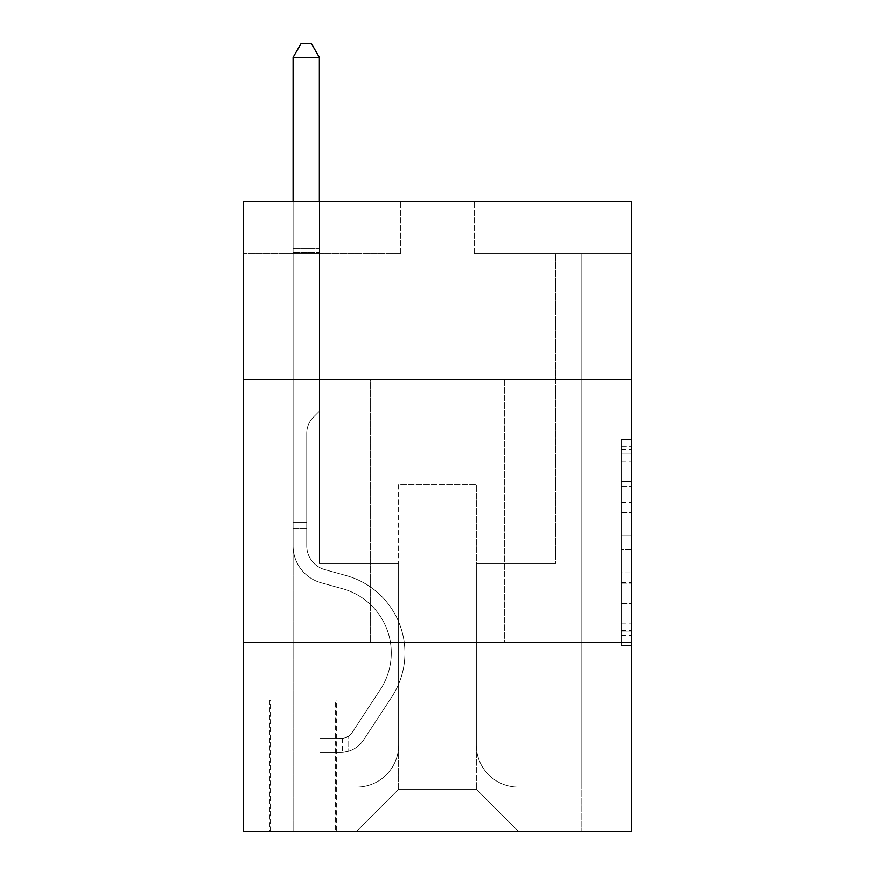 <?xml version="1.0" encoding="UTF-8"?>
<svg xmlns="http://www.w3.org/2000/svg" width="875" height="875" viewBox="0 0 875 875"><rect width="100%" height="100%" fill="white"/><g stroke="black" fill="none" stroke-linecap="round" stroke-linejoin="round"><path stroke-width="0.66" stroke-dasharray="4.38 3.28" d="M621.25 502.305L621.25 535.281L631.75 535.281L631.75 635.261L631.75 449.739L631.75 535.281L621.25 535.281L621.25 446.655L621.25 645.564L621.25 439.436L621.25 631.137L631.75 631.137L621.25 631.137L631.75 631.137L621.25 631.137L621.25 598.15L621.25 645.564L631.75 645.564L631.75 439.436L631.75 630.623L631.75 549.719L621.25 549.719L631.75 549.719L631.75 598.15L631.75 453.862L621.25 453.862L631.75 453.862L631.75 645.564L631.75 449.739L631.75 645.564L621.25 645.564L621.25 439.436L631.75 439.436L631.75 449.739L631.75 439.436L631.75 449.739L631.75 439.436L631.75 446.655L631.75 439.436L621.25 439.436L621.25 453.862L631.75 453.862L621.25 453.862L621.25 502.305L631.75 502.305M504.7 379.75L504.7 642.25L370.3 642.25L504.7 642.25L370.3 642.25L504.7 642.25L504.7 379.75L370.3 379.75L370.3 642.25L370.3 379.75L504.7 379.75M336.7 700L269.5 700L336.7 700L336.7 831.25L269.5 831.25L336.7 831.25M269.5 700L269.5 831.25M631.75 522.922L631.75 512.608L631.75 522.922L621.25 522.922L621.25 481.436L621.25 603.564L621.25 572.906L631.75 572.906L621.25 572.906L621.25 645.564L631.75 645.564L621.25 645.564L631.75 645.564L621.25 645.564L621.25 439.436L631.75 439.436L621.25 439.436L631.75 439.436L621.25 439.436L621.25 522.922L631.75 522.922M631.75 642.25L631.75 831.25L243.25 831.25L243.25 642.25L631.75 642.25L631.75 201.25L474.25 201.25L631.75 201.25L631.75 253.75L631.75 201.25L243.25 201.25L400.75 201.25L243.25 201.25L243.25 253.75L400.75 253.75L243.25 253.75L243.25 201.25L243.25 379.75L631.75 379.75L243.25 379.75L243.25 642.25L631.75 642.25L243.25 642.25M631.75 253.75L474.25 253.75L631.75 253.75M555.625 253.75L581.875 253.75L555.625 253.75L581.875 253.75L555.625 253.75L581.875 253.75L555.625 253.75L581.875 253.75L555.625 253.75L581.875 253.75L555.625 253.75L581.875 253.75L555.625 253.75L581.875 253.75L555.625 253.75L581.875 253.75L555.625 253.75L581.875 253.75L555.625 253.75L581.875 253.75L555.625 253.75L581.875 253.75L555.625 253.75L581.875 253.75L555.625 253.75L581.875 253.75L555.625 253.75L581.875 253.75L555.625 253.75L581.875 253.75L555.625 253.75L581.875 253.75L555.625 253.75L581.875 253.75L555.625 253.75L555.625 563.5L476.35 563.5L476.35 789.25L398.65 789.25L476.35 789.25L518.35 831.25L581.875 831.25L581.875 253.75L581.875 831.25L356.65 831.25L518.35 831.25L476.35 789.25L518.35 831.25L476.35 789.25L476.35 484.75L476.35 745.15A42 42 0 0 0 518.35 787.15L581.875 787.15L581.875 253.75L581.875 787.15L581.875 253.75L581.875 787.15L581.875 253.75L581.875 787.15L581.875 253.75L581.875 787.15L581.875 253.75L581.875 787.15L581.875 253.75L581.875 787.15L581.875 253.75L581.875 787.15L581.875 253.75L581.875 787.15L581.875 253.75L581.875 787.15L581.875 253.75L581.875 787.15L581.875 253.75L581.875 787.15L581.875 253.75L581.875 787.15L581.875 253.75L581.875 787.15L581.875 253.75L581.875 787.15L581.875 253.75L581.875 787.15L518.35 787.15A42 42 0 0 1 476.35 745.15A42 42 0 0 0 518.35 787.15A42 42 0 0 1 476.35 745.15A42 42 0 0 0 518.35 787.15A42 42 0 0 1 476.35 745.15A42 42 0 0 0 518.35 787.15A42 42 0 0 1 476.35 745.15A42 42 0 0 0 518.35 787.15A42 42 0 0 1 476.35 745.15A42 42 0 0 0 518.35 787.15A42 42 0 0 1 476.35 745.15A42 42 0 0 0 518.35 787.15A42 42 0 0 1 476.35 745.15A42 42 0 0 0 518.35 787.15A42 42 0 0 1 476.35 745.15A42 42 0 0 0 518.35 787.15A42 42 0 0 1 476.35 745.15A42 42 0 0 0 518.35 787.15A42 42 0 0 1 476.35 745.15A42 42 0 0 0 518.35 787.15A42 42 0 0 1 476.35 745.15A42 42 0 0 0 518.35 787.15A42 42 0 0 1 476.35 745.15A42 42 0 0 0 518.35 787.15A42 42 0 0 1 476.35 745.15A42 42 0 0 0 518.35 787.15A42 42 0 0 1 476.35 745.15A42 42 0 0 0 518.35 787.15A42 42 0 0 1 476.35 745.15A42 42 0 0 0 518.35 787.15A42 42 0 0 1 476.35 745.15L476.35 563.5L476.35 745.15L476.35 563.5L476.35 745.15L476.35 563.5L476.35 745.15L476.35 563.5L476.35 745.15L476.35 563.5L476.35 745.15L476.35 563.5L476.35 745.15L476.35 563.5L476.35 745.15L476.35 563.5L476.35 745.15L476.35 563.5L476.35 745.15L476.35 563.5L476.35 745.15L476.35 563.5L476.35 745.15L476.35 563.5L476.35 745.15L476.35 563.5L476.35 745.15L476.35 563.5L476.35 745.15L476.35 563.5L476.35 745.15L476.35 563.5L555.625 563.5L476.35 563.5L555.625 563.5L476.35 563.5L555.625 563.5L476.35 563.5L555.625 563.5L476.35 563.5L555.625 563.5L476.35 563.5L555.625 563.5L476.35 563.5L555.625 563.5L476.35 563.5L555.625 563.5L476.35 563.5L555.625 563.5L476.35 563.5L555.625 563.5L476.35 563.5L555.625 563.5L476.35 563.5L555.625 563.5L476.35 563.5L555.625 563.5L476.35 563.5L555.625 563.5L476.35 563.5L555.625 563.5L476.35 563.5L555.625 563.5L476.35 563.5L555.625 563.5L555.625 253.75M293.125 253.75L319.375 253.75L293.125 253.75L319.375 253.75L293.125 253.75L319.375 253.75L293.125 253.75L319.375 253.75L293.125 253.75L319.375 253.75L293.125 253.75L319.375 253.75L293.125 253.75L319.375 253.75L293.125 253.75L319.375 253.75L293.125 253.75L319.375 253.75L293.125 253.75L319.375 253.75L293.125 253.75L319.375 253.75L293.125 253.75L319.375 253.75L293.125 253.75L319.375 253.75L293.125 253.75L319.375 253.75L293.125 253.75L319.375 253.75L293.125 253.75L319.375 253.75L293.125 253.75L319.375 253.75L293.125 253.75L293.125 831.25L356.65 831.25L398.65 789.25L398.65 563.5L319.375 563.5L319.375 253.75L319.375 563.5L319.375 253.75L319.375 563.5L319.375 253.75L319.375 563.5L319.375 253.75L319.375 563.5L319.375 253.75L319.375 563.5L319.375 253.75L319.375 563.5L319.375 253.75L319.375 563.5L319.375 253.75L319.375 563.5L319.375 253.75L319.375 563.5L319.375 253.75L319.375 563.5L319.375 253.75L319.375 563.5L319.375 253.75L319.375 563.5L319.375 253.75L319.375 563.5L319.375 253.75L319.375 563.5L319.375 253.75L319.375 563.5L319.375 253.75L319.375 563.5L319.375 253.75L319.375 563.5L398.65 563.5L319.375 563.5L398.65 563.5L319.375 563.5L398.65 563.5L319.375 563.5L398.65 563.5L319.375 563.5L398.65 563.5L319.375 563.5L398.65 563.5L319.375 563.5L398.65 563.5L319.375 563.5L398.65 563.5L319.375 563.5L398.65 563.5L319.375 563.5L398.65 563.5L319.375 563.5L398.65 563.5L319.375 563.5L398.65 563.5L319.375 563.5L398.65 563.5L319.375 563.5L398.65 563.5L319.375 563.5L398.65 563.5L319.375 563.5L398.65 563.5L319.375 563.5L398.65 563.5L398.65 789.25L356.65 831.25L398.65 789.25L356.65 831.25L293.125 831.25L293.125 253.75L293.125 787.15L356.65 787.15A42 42 0 0 0 398.65 745.15L398.65 563.5L398.65 745.15A42 42 0 0 1 356.65 787.15A42 42 0 0 0 398.65 745.15A42 42 0 0 1 356.65 787.15A42 42 0 0 0 398.65 745.15A42 42 0 0 1 356.65 787.15A42 42 0 0 0 398.65 745.15A42 42 0 0 1 356.65 787.15A42 42 0 0 0 398.65 745.15A42 42 0 0 1 356.65 787.15A42 42 0 0 0 398.65 745.15A42 42 0 0 1 356.65 787.15A42 42 0 0 0 398.65 745.15A42 42 0 0 1 356.65 787.15A42 42 0 0 0 398.65 745.15A42 42 0 0 1 356.65 787.15A42 42 0 0 0 398.65 745.15A42 42 0 0 1 356.65 787.15A42 42 0 0 0 398.65 745.15A42 42 0 0 1 356.65 787.15A42 42 0 0 0 398.65 745.15A42 42 0 0 1 356.65 787.15A42 42 0 0 0 398.65 745.15A42 42 0 0 1 356.65 787.15A42 42 0 0 0 398.65 745.15A42 42 0 0 1 356.65 787.15A42 42 0 0 0 398.65 745.15A42 42 0 0 1 356.65 787.15A42 42 0 0 0 398.65 745.15A42 42 0 0 1 356.65 787.15A42 42 0 0 0 398.65 745.15A42 42 0 0 1 356.65 787.15L293.125 787.15L356.65 787.15L293.125 787.15L356.65 787.15L293.125 787.15L356.65 787.15L293.125 787.15L356.65 787.15L293.125 787.15L356.65 787.15L293.125 787.15L356.65 787.15L293.125 787.15L356.65 787.15L293.125 787.15L356.65 787.15L293.125 787.15L356.65 787.15L293.125 787.15L356.65 787.15L293.125 787.15L356.65 787.15L293.125 787.15L356.65 787.15L293.125 787.15L356.65 787.15L293.125 787.15L356.65 787.15L293.125 787.15L356.65 787.15L293.125 787.15L293.125 253.75M270.55 831.25L335.65 831.25L270.55 831.25L270.55 700L335.65 700L335.65 831.25L335.65 700L270.55 700L270.55 831.25M398.65 484.75L398.65 789.25L398.65 484.75L476.35 484.75L398.65 484.75M474.25 253.75L474.25 201.25L474.25 253.75M400.75 253.75L400.75 201.25L400.75 253.75M631.75 379.75L243.25 379.75M621.25 535.281L631.75 535.281L621.25 535.281M621.25 446.655L621.25 439.436L621.25 446.655L631.75 446.655L621.25 446.655M621.25 603.05L621.25 560.022L621.25 603.05L631.75 603.05L621.25 603.05M621.25 560.022L621.25 549.719L631.75 549.719L621.25 549.719L621.25 560.022L631.75 560.022L621.25 560.022M621.25 481.436L621.25 453.862L621.25 481.436L631.75 481.436L621.25 481.436M621.25 439.436L631.75 439.436L621.25 439.436L621.25 449.739L621.25 439.436L631.75 439.436M621.25 645.564L631.75 645.564L621.25 645.564L621.25 635.261L621.25 645.564M306.775 522.55L306.775 528.85L293.125 528.85L293.125 522.55L293.125 545.869L293.125 57.4L293.125 283.15L293.125 57.4L319.375 57.4L319.375 248.5L319.375 57.4L293.125 57.4L301 43.75L311.5 43.75L301 43.75L293.125 57.4L293.125 283.15L293.125 57.4L319.375 57.4L311.5 43.75L319.375 57.4L319.375 283.15L293.125 283.15L293.125 57.4L301 43.75L311.5 43.75L301 43.75L293.125 57.4L293.125 283.15L293.125 57.4L319.375 57.4L293.125 57.4L301 43.75L311.5 43.75L319.375 57.4L311.5 43.75L301 43.75L293.125 57.4L293.125 283.15L293.125 57.4L319.375 57.4L319.375 248.5L319.375 57.4L293.125 57.4L301 43.75L311.5 43.75L319.375 57.4L311.5 43.75L301 43.75L293.125 57.4L293.125 283.15L293.125 57.4L319.375 57.4L319.375 252.416L319.375 57.4L293.125 57.4L301 43.75L311.5 43.75L319.375 57.4L311.5 43.75L301 43.75L293.125 57.4L293.125 283.15L293.125 57.4L319.375 57.4L319.375 411.25L313.458 417.167A22.816 22.816 0 0 0 306.775 433.3A22.816 22.816 0 0 1 313.458 417.167L319.375 411.25L319.375 283.15L293.125 283.15L293.125 57.4L301 43.75L311.5 43.75L319.375 57.4L293.125 57.4L293.125 283.15L293.125 57.4L319.375 57.4L311.5 43.75L301 43.75L293.125 57.4L301 43.75L311.5 43.75L319.375 57.4L319.375 248.5L319.375 57.4L293.125 57.4L293.125 283.15L293.125 57.4L319.375 57.4L311.5 43.75L301 43.75L293.125 57.4L301 43.75L311.5 43.75L319.375 57.4L319.375 252.416L319.375 57.4L293.125 57.4L293.125 545.869A38.325 38.325 0 0 0 321.158 582.794A38.325 38.325 0 0 1 293.125 545.869L293.125 283.15L319.375 283.15L319.375 252.416L319.375 411.25L313.458 417.167A22.816 22.816 -36.1 0 0 306.775 433.3A22.816 22.816 143.9 0 1 313.458 417.167L319.375 411.25L319.375 283.15L293.125 283.15L293.125 545.869A38.325 38.325 -36.1 0 0 321.158 582.794A38.325 38.325 0 0 1 293.125 545.869L293.125 283.15L319.375 283.15L319.375 248.5L319.375 411.25L313.458 417.167A22.816 22.816 -36.1 0 0 306.775 433.3A22.816 22.816 143.9 0 1 313.458 417.167L319.375 411.25L319.375 283.15L293.125 283.15L293.125 545.869A38.325 38.325 -36.1 0 0 321.158 582.794A38.325 38.325 0 0 1 293.125 545.869L293.125 283.15L319.375 283.15L319.375 57.4L311.5 43.75L301 43.75L293.125 57.4L319.375 57.4L319.375 411.25L313.458 417.167A22.816 22.816 -36.1 0 0 306.775 433.3A22.816 22.816 143.9 0 1 313.458 417.167L319.375 411.25L319.375 283.15L293.125 283.15L293.125 545.869A38.325 38.325 -36.1 0 0 321.158 582.794L342.53 588.744L321.158 582.794A38.325 38.325 143.9 0 1 293.125 545.869L293.125 283.15L319.375 283.15L319.375 57.4L293.125 57.4L301 43.75L311.5 43.75L319.375 57.4L311.5 43.75L301 43.75L293.125 57.4L293.125 248.5L293.125 57.4L319.375 57.4L319.375 411.25L313.458 417.167A22.816 22.816 -36.1 0 0 306.775 433.3A22.816 22.816 143.9 0 1 313.458 417.167L319.375 411.25L319.375 283.15L293.125 283.15L293.125 545.869A38.325 38.325 -36.1 0 0 321.158 582.794A38.325 38.325 143.9 0 1 293.125 545.869L293.125 283.15L319.375 283.15L319.375 57.4L293.125 57.4L301 43.75L311.5 43.75L319.375 57.4L311.5 43.75L301 43.75L293.125 57.4L293.125 252.416L293.125 57.4L319.375 57.4L319.375 411.25L313.458 417.167A22.816 22.816 -36.1 0 0 306.775 433.3A22.816 22.816 143.9 0 1 313.458 417.167L319.375 411.25L319.375 283.15L293.125 283.15L293.125 545.869A38.325 38.325 -36.1 0 0 321.158 582.794A38.325 38.325 143.9 0 1 293.125 545.869L293.125 283.15L319.375 283.15L319.375 57.4L293.125 57.4L301 43.75L311.5 43.75L319.375 57.4L311.5 43.75L301 43.75L293.125 57.4L293.125 283.15L319.375 283.15L319.375 411.25L313.458 417.167A22.816 22.816 -36.1 0 0 306.775 433.3A22.816 22.816 143.9 0 1 313.458 417.167L319.375 411.25L319.375 252.416L319.375 283.15L293.125 283.15L293.125 545.869A38.325 38.325 -36.1 0 0 321.158 582.794L342.53 588.744L321.158 582.794A38.325 38.325 143.9 0 1 293.125 545.869L293.125 283.15L319.375 283.15L319.375 411.25L313.458 417.167A22.816 22.816 -36.1 0 0 306.775 433.3A22.816 22.816 143.9 0 1 313.458 417.167L319.375 411.25L319.375 248.5L319.375 283.15L293.125 283.15L293.125 545.869A38.325 38.325 -36.1 0 0 321.158 582.794A38.325 38.325 143.9 0 1 293.125 545.869L293.125 283.15L319.375 283.15L319.375 411.25L313.458 417.167A22.816 22.816 -36.1 0 0 306.775 433.3A22.816 22.816 143.9 0 1 313.458 417.167L319.375 411.25L319.375 57.4L319.375 283.15L293.125 283.15L293.125 545.869A38.325 38.325 -36.1 0 0 321.158 582.794A38.325 38.325 143.9 0 1 293.125 545.869L293.125 283.15L319.375 283.15L319.375 411.25L313.458 417.167A22.816 22.816 -36.1 0 0 306.775 433.3A22.816 22.816 143.9 0 1 313.458 417.167L319.375 411.25L319.375 57.4L293.125 57.4L319.375 57.4L311.5 43.75L319.375 57.4L319.375 283.15L293.125 283.15L293.125 545.869A38.325 38.325 -36.1 0 0 321.158 582.794L342.53 588.744A66.675 66.675 0 0 1 380.373 689.544A66.675 66.675 0 0 0 342.53 588.744L321.158 582.794A38.325 38.325 143.9 0 1 293.125 545.869L293.125 283.15L319.375 283.15L319.375 411.25L313.458 417.167A22.816 22.816 -36.1 0 0 306.775 433.3A22.816 22.816 143.9 0 1 313.458 417.167L319.375 411.25L319.375 57.4L293.125 57.4L301 43.75L311.5 43.75L301 43.75L293.125 57.4L293.125 248.5L293.125 57.4L319.375 57.4L311.5 43.75L319.375 57.4L319.375 283.15L293.125 283.15L293.125 545.869A38.325 38.325 -36.1 0 0 321.158 582.794A38.325 38.325 143.9 0 1 293.125 545.869L293.125 283.15L319.375 283.15L319.375 411.25L313.458 417.167A22.816 22.816 -36.1 0 0 306.775 433.3A22.816 22.816 143.9 0 1 313.458 417.167L319.375 411.25L319.375 57.4L293.125 57.4L301 43.75L311.5 43.75L301 43.75L293.125 57.4L293.125 252.416L293.125 57.4L319.375 57.4L311.5 43.75L319.375 57.4L319.375 283.15L293.125 283.15L293.125 545.869A38.325 38.325 -36.1 0 0 321.158 582.794A38.325 38.325 143.9 0 1 293.125 545.869L293.125 283.15L319.375 283.15L319.375 411.25L313.458 417.167A22.816 22.816 -36.1 0 0 306.775 433.3A22.816 22.816 143.9 0 1 313.458 417.167L319.375 411.25L319.375 57.4L293.125 57.4L301 43.75L311.5 43.75L301 43.75L293.125 57.4L293.125 545.869A38.325 38.325 -36.1 0 0 321.158 582.794L342.53 588.744L321.158 582.794A38.325 38.325 143.9 0 1 293.125 545.869L293.125 283.15L319.375 283.15L319.375 411.25L313.458 417.167A22.816 22.816 -36.1 0 0 306.775 433.3A22.816 22.816 143.9 0 1 313.458 417.167L319.375 411.25L319.375 283.15L293.125 283.15L293.125 545.869A38.325 38.325 -36.1 0 0 321.158 582.794A38.325 38.325 143.9 0 1 293.125 545.869L293.125 283.15L319.375 283.15L319.375 252.416L319.375 411.25L313.458 417.167A22.816 22.816 -36.1 0 0 306.775 433.3A22.816 22.816 143.9 0 1 313.458 417.167L319.375 411.25L319.375 283.15L293.125 283.15L293.125 545.869A38.325 38.325 -36.1 0 0 321.158 582.794A38.325 38.325 143.9 0 1 293.125 545.869L293.125 283.15L319.375 283.15L319.375 248.5L319.375 411.25L313.458 417.167A22.816 22.816 -36.1 0 0 306.775 433.3A22.816 22.816 143.9 0 1 313.458 417.167L319.375 411.25L319.375 283.15L293.125 283.15L293.125 545.869A38.325 38.325 -36.1 0 0 321.158 582.794L342.53 588.744L321.158 582.794A38.325 38.325 143.9 0 1 293.125 545.869L293.125 283.15L319.375 283.15L319.375 57.4L311.5 43.75L319.375 57.4L319.375 411.25L313.458 417.167A22.816 22.816 -36.1 0 0 306.775 433.3A22.816 22.816 143.9 0 1 313.458 417.167L319.375 411.25L319.375 283.15L293.125 283.15L293.125 545.869L293.125 528.85L306.775 528.85L306.775 522.55L293.125 522.55L306.775 522.55L306.775 545.869L306.775 433.3L306.775 545.869A24.675 24.675 0 0 0 324.822 569.647A24.675 24.675 0 0 1 306.775 545.869L306.775 433.3L306.775 545.869L306.775 522.55L293.125 522.55L306.775 522.55L306.775 545.869A24.675 24.675 -36.1 0 0 324.822 569.647A24.675 24.675 0 0 1 306.775 545.869L306.775 433.3L306.775 545.869A24.675 24.675 -36.1 0 0 324.822 569.647A24.675 24.675 0 0 1 306.775 545.869L306.775 433.3L306.775 545.869L306.775 522.55L293.125 522.55L306.775 522.55L306.775 545.869A24.675 24.675 -36.1 0 0 324.822 569.647L346.194 575.597L324.822 569.647A24.675 24.675 143.9 0 1 306.775 545.869L306.775 433.3L306.775 545.869A24.675 24.675 -36.1 0 0 324.822 569.647A24.675 24.675 143.9 0 1 306.775 545.869L306.775 433.3L306.775 545.869L306.775 522.55L293.125 522.55L306.775 522.55L306.775 545.869A24.675 24.675 -36.1 0 0 324.822 569.647A24.675 24.675 143.9 0 1 306.775 545.869L306.775 433.3L306.775 545.869A24.675 24.675 -36.1 0 0 324.822 569.647L346.194 575.597L324.822 569.647A24.675 24.675 143.9 0 1 306.775 545.869L306.775 433.3L306.775 545.869L306.775 522.55L293.125 522.55L306.775 522.55L306.775 545.869A24.675 24.675 -36.1 0 0 324.822 569.647A24.675 24.675 143.9 0 1 306.775 545.869L306.775 433.3L306.775 545.869A24.675 24.675 -36.1 0 0 324.822 569.647A24.675 24.675 143.9 0 1 306.775 545.869L306.775 433.3L306.775 545.869L306.775 522.55L293.125 522.55L306.775 522.55L306.775 545.869A24.675 24.675 -36.1 0 0 324.822 569.647L346.194 575.597L324.822 569.647A24.675 24.675 143.9 0 1 306.775 545.869L306.775 433.3L306.775 545.869A24.675 24.675 -36.1 0 0 324.822 569.647A24.675 24.675 143.9 0 1 306.775 545.869L306.775 433.3L306.775 545.869L306.775 522.55L293.125 522.55L306.775 522.55L306.775 545.869A24.675 24.675 -36.1 0 0 324.822 569.647A24.675 24.675 143.9 0 1 306.775 545.869L306.775 433.3L306.775 545.869A24.675 24.675 -36.1 0 0 324.822 569.647L346.194 575.597A80.325 80.325 0 0 1 391.781 697.036A80.325 80.325 0 0 0 346.194 575.597L324.822 569.647A24.675 24.675 143.9 0 1 306.775 545.869L306.775 433.3L306.775 545.869L306.775 522.55L293.125 522.55L306.775 522.55L306.775 545.869A24.675 24.675 -36.1 0 0 324.822 569.647A24.675 24.675 143.9 0 1 306.775 545.869L306.775 433.3L306.775 545.869A24.675 24.675 -36.1 0 0 324.822 569.647A24.675 24.675 143.9 0 1 306.775 545.869L306.775 433.3L306.775 545.869L306.775 522.55L293.125 522.55M340.9 752.5A27.825 27.825 0 0 0 363.639 739.933L391.781 697.036A80.325 80.325 0 0 0 346.194 575.597L324.822 569.647A24.675 24.675 143.9 0 1 306.775 545.869A24.675 24.675 -36.1 0 0 324.822 569.647A24.675 24.675 143.9 0 1 306.775 545.869L306.775 433.3L306.775 545.869A24.675 24.675 -36.1 0 0 324.822 569.647A24.675 24.675 143.9 0 1 306.775 545.869A24.675 24.675 143.9 0 0 324.822 569.647L346.194 575.597A80.325 80.325 143.9 0 1 391.781 697.036A80.325 80.325 0 0 0 346.194 575.597L324.822 569.647A24.675 24.675 143.9 0 1 306.775 545.869A24.675 24.675 143.9 0 0 324.822 569.647L346.194 575.597L324.822 569.647A24.675 24.675 143.9 0 1 306.775 545.869A24.675 24.675 143.9 0 0 324.822 569.647A24.675 24.675 143.9 0 1 306.775 545.869A24.675 24.675 143.9 0 0 324.822 569.647L346.194 575.597L324.822 569.647A24.675 24.675 143.9 0 1 306.775 545.869A24.675 24.675 143.9 0 0 324.822 569.647L346.194 575.597A80.325 80.325 143.9 0 1 391.781 697.036L363.639 739.933L391.781 697.036A80.325 80.325 -36.1 0 0 346.194 575.597L324.822 569.647A24.675 24.675 143.9 0 1 306.775 545.869A24.675 24.675 143.9 0 0 324.822 569.647A24.675 24.675 143.9 0 1 306.775 545.869A24.675 24.675 143.9 0 0 324.822 569.647L346.194 575.597L324.822 569.647A24.675 24.675 143.9 0 1 306.775 545.869A24.675 24.675 143.9 0 0 324.822 569.647L346.194 575.597L324.822 569.647A24.675 24.675 143.9 0 1 306.775 545.869A24.675 24.675 143.9 0 0 324.822 569.647A24.675 24.675 143.9 0 1 306.775 545.869A24.675 24.675 143.9 0 0 324.822 569.647L346.194 575.597A80.325 80.325 143.9 0 1 391.781 697.036A80.325 80.325 -36.1 0 0 346.194 575.597L324.822 569.647A24.675 24.675 143.9 0 1 306.775 545.869A24.675 24.675 143.9 0 0 324.822 569.647L346.194 575.597L324.822 569.647A24.675 24.675 143.9 0 1 306.775 545.869A24.675 24.675 143.9 0 0 324.822 569.647A24.675 24.675 143.9 0 1 306.775 545.869A24.675 24.675 143.9 0 0 324.822 569.647L346.194 575.597L324.822 569.647A24.675 24.675 143.9 0 1 306.775 545.869A24.675 24.675 143.9 0 0 324.822 569.647L346.194 575.597A80.325 80.325 143.9 0 1 391.781 697.036A80.325 80.325 -36.1 0 0 346.194 575.597L324.822 569.647A24.675 24.675 143.9 0 1 306.775 545.869A24.675 24.675 143.9 0 0 324.822 569.647A24.675 24.675 143.9 0 1 306.775 545.869A24.675 24.675 143.9 0 0 324.822 569.647L346.194 575.597L324.822 569.647A24.675 24.675 143.9 0 1 306.775 545.869A24.675 24.675 143.9 0 0 324.822 569.647L346.194 575.597A80.325 80.325 143.9 0 1 391.781 697.036L363.639 739.933L391.781 697.036A80.325 80.325 -36.1 0 0 346.194 575.597L324.822 569.647L346.194 575.597A80.325 80.325 143.9 0 1 391.781 697.036A80.325 80.325 -36.1 0 0 346.194 575.597L324.822 569.647L346.194 575.597A80.325 80.325 143.9 0 1 391.781 697.036A80.325 80.325 -36.1 0 0 346.194 575.597L324.822 569.647L346.194 575.597A80.325 80.325 143.9 0 1 391.781 697.036L363.639 739.933A27.825 27.825 0 0 1 348.775 751.198A27.825 27.825 0 0 0 363.639 739.933L391.781 697.036A80.325 80.325 -36.1 0 0 346.194 575.597L324.822 569.647L346.194 575.597A80.325 80.325 143.9 0 1 391.781 697.036A80.325 80.325 -36.1 0 0 346.194 575.597L324.822 569.647L346.194 575.597A80.325 80.325 143.9 0 1 391.781 697.036A80.325 80.325 -36.1 0 0 346.194 575.597L324.822 569.647L346.194 575.597A80.325 80.325 143.9 0 1 391.781 697.036L363.639 739.933L391.781 697.036A80.325 80.325 -36.1 0 0 346.194 575.597L324.822 569.647L346.194 575.597A80.325 80.325 143.9 0 1 391.781 697.036A80.325 80.325 -36.1 0 0 346.194 575.597L324.822 569.647L346.194 575.597A80.325 80.325 143.9 0 1 391.781 697.036A80.325 80.325 -36.1 0 0 346.194 575.597L324.822 569.647L346.194 575.597A80.325 80.325 143.9 0 1 391.781 697.036L363.639 739.933L391.781 697.036A80.325 80.325 -36.1 0 0 346.194 575.597L324.822 569.647L346.194 575.597A80.325 80.325 143.9 0 1 391.781 697.036A80.325 80.325 -36.1 0 0 346.194 575.597L324.822 569.647L346.194 575.597A80.325 80.325 143.9 0 1 391.781 697.036A80.325 80.325 -36.1 0 0 346.194 575.597A80.325 80.325 -36.1 0 1 391.781 697.036L363.639 739.933A27.825 27.825 143.9 0 1 348.775 751.198C340.681 752.927 340.681 752.927 348.775 751.198C340.681 752.927 340.681 752.927 348.775 751.198A27.825 27.825 -36.1 0 0 363.639 739.933L391.781 697.036A80.325 80.325 -36.1 0 0 346.194 575.597A80.325 80.325 -36.1 0 1 391.781 697.036L363.639 739.933L391.781 697.036A80.325 80.325 -36.1 0 0 346.194 575.597A80.325 80.325 -36.1 0 1 391.781 697.036A80.325 80.325 -36.1 0 0 346.194 575.597A80.325 80.325 -36.1 0 1 391.781 697.036L363.639 739.933L391.781 697.036A80.325 80.325 -36.1 0 0 346.194 575.597A80.325 80.325 -36.1 0 1 391.781 697.036L363.639 739.933A27.825 27.825 143.9 0 1 348.775 751.198C340.681 752.927 340.681 752.927 348.775 751.198C340.681 752.927 340.681 752.927 348.775 751.198A27.825 27.825 -36.1 0 0 363.639 739.933L391.781 697.036A80.325 80.325 -36.1 0 0 346.194 575.597A80.325 80.325 -36.1 0 1 391.781 697.036A80.325 80.325 -36.1 0 0 346.194 575.597A80.325 80.325 -36.1 0 1 391.781 697.036L363.639 739.933L391.781 697.036A80.325 80.325 -36.1 0 0 346.194 575.597A80.325 80.325 -36.1 0 1 391.781 697.036L363.639 739.933L391.781 697.036A80.325 80.325 -36.1 0 0 346.194 575.597A80.325 80.325 -36.1 0 1 391.781 697.036A80.325 80.325 -36.1 0 0 346.194 575.597A80.325 80.325 -36.1 0 1 391.781 697.036L363.639 739.933A27.825 27.825 143.9 0 1 348.775 751.198C340.681 752.927 340.681 752.927 348.775 751.198C340.681 752.927 340.681 752.927 348.775 751.198A27.825 27.825 -36.1 0 0 363.639 739.933L391.781 697.036A80.325 80.325 -36.1 0 0 346.194 575.597A80.325 80.325 -36.1 0 1 391.781 697.036L363.639 739.933L391.781 697.036A80.325 80.325 -36.1 0 0 346.194 575.597A80.325 80.325 -36.1 0 1 391.781 697.036A80.325 80.325 -36.1 0 0 346.194 575.597A80.325 80.325 -36.1 0 1 391.781 697.036L363.639 739.933L391.781 697.036A80.325 80.325 -36.1 0 0 346.194 575.597A80.325 80.325 -36.1 0 1 391.781 697.036L363.639 739.933A27.825 27.825 143.9 0 1 348.775 751.198C340.681 752.927 340.681 752.927 348.775 751.198C340.681 752.927 340.681 752.927 348.775 751.198A27.825 27.825 -36.1 0 0 363.639 739.933L391.781 697.036A80.325 80.325 -36.1 0 0 346.194 575.597A80.325 80.325 -36.1 0 1 391.781 697.036A80.325 80.325 -36.1 0 0 346.194 575.597A80.325 80.325 -36.1 0 1 391.781 697.036L363.639 739.933L391.781 697.036A80.325 80.325 -36.1 0 0 346.194 575.597A80.325 80.325 -36.1 0 1 391.781 697.036L363.639 739.933A27.825 27.825 143.9 0 1 348.775 751.198C340.681 752.927 340.681 752.927 348.775 751.198C340.681 752.927 340.681 752.927 348.775 751.198A27.825 27.825 -36.1 0 0 363.639 739.933L391.781 697.036L363.639 739.933A27.825 27.825 143.9 0 1 348.775 751.198C340.681 752.927 340.681 752.927 348.775 751.198C340.681 752.927 340.681 752.927 348.775 751.198A27.825 27.825 -36.1 0 0 363.639 739.933L391.781 697.036L363.639 739.933A27.825 27.825 143.9 0 1 348.775 751.198C340.681 752.927 340.681 752.927 348.775 751.198C340.681 752.927 340.681 752.927 348.775 751.198A27.825 27.825 -36.1 0 0 363.639 739.933L391.781 697.036L363.639 739.933A27.825 27.825 143.9 0 1 348.775 751.198C340.681 752.927 340.681 752.927 348.775 751.198C340.681 752.927 340.681 752.927 348.775 751.198A27.825 27.825 -36.1 0 0 363.639 739.933L391.781 697.036L363.639 739.933A27.825 27.825 143.9 0 1 348.775 751.198C340.681 752.927 340.681 752.927 348.775 751.198C340.681 752.927 340.681 752.927 348.775 751.198A27.825 27.825 -36.1 0 0 363.639 739.933L391.781 697.036L363.639 739.933A27.825 27.825 143.9 0 1 348.775 751.198C340.681 752.927 340.681 752.927 348.775 751.198C340.681 752.927 340.681 752.927 348.775 751.198A27.825 27.825 -36.1 0 0 363.639 739.933L391.781 697.036L363.639 739.933A27.825 27.825 143.9 0 1 348.775 751.198C340.681 752.927 340.681 752.927 348.775 751.198C340.681 752.927 340.681 752.927 348.775 751.198A27.825 27.825 -36.1 0 0 363.639 739.933L391.781 697.036L363.639 739.933A27.825 27.825 143.9 0 1 348.775 751.198C340.681 752.927 340.681 752.927 348.775 751.198C340.681 752.927 340.681 752.927 348.775 751.198A27.825 27.825 -36.1 0 0 363.639 739.933L391.781 697.036L363.639 739.933A27.825 27.825 143.9 0 1 348.775 751.198C340.681 752.927 340.681 752.927 348.775 751.198C340.681 752.927 340.681 752.927 348.775 751.198A27.825 27.825 -36.1 0 0 363.639 739.933L391.781 697.036L363.639 739.933A27.825 27.825 143.9 0 1 348.775 751.198C340.681 752.927 340.681 752.927 348.775 751.198C340.681 752.927 340.681 752.927 348.775 751.198A27.825 27.825 -36.1 0 0 363.639 739.933L391.781 697.036L363.639 739.933A27.825 27.825 143.9 0 1 348.775 751.198C340.681 752.927 340.681 752.927 348.775 751.198C340.681 752.927 340.681 752.927 348.775 751.198A27.825 27.825 -36.1 0 0 363.639 739.933L391.781 697.036L363.639 739.933A27.825 27.825 143.9 0 1 348.775 751.198C340.681 752.927 340.681 752.927 348.775 751.198C340.681 752.927 340.681 752.927 348.775 751.198A27.825 27.825 -36.1 0 0 363.639 739.933A27.825 27.825 0 0 1 340.9 752.5L340.9 738.839A14.175 14.175 0 0 0 352.231 732.452L380.373 689.544A66.675 66.675 0 0 0 342.53 588.744A66.675 66.675 143.9 0 1 380.373 689.544A66.675 66.675 0 0 0 342.53 588.744L321.158 582.794A38.325 38.325 143.9 0 1 293.125 545.869A38.325 38.325 -36.1 0 0 321.158 582.794A38.325 38.325 143.9 0 1 293.125 545.869A38.325 38.325 143.9 0 0 321.158 582.794L342.53 588.744L321.158 582.794A38.325 38.325 143.9 0 1 293.125 545.869A38.325 38.325 143.9 0 0 321.158 582.794L342.53 588.744L321.158 582.794A38.325 38.325 143.9 0 1 293.125 545.869A38.325 38.325 143.9 0 0 321.158 582.794A38.325 38.325 143.9 0 1 293.125 545.869A38.325 38.325 143.9 0 0 321.158 582.794L342.53 588.744A66.675 66.675 143.9 0 1 380.373 689.544L352.231 732.452L380.373 689.544A66.675 66.675 -36.1 0 0 342.53 588.744L321.158 582.794A38.325 38.325 143.9 0 1 293.125 545.869A38.325 38.325 143.9 0 0 321.158 582.794L342.53 588.744L321.158 582.794A38.325 38.325 143.9 0 1 293.125 545.869A38.325 38.325 143.9 0 0 321.158 582.794A38.325 38.325 143.9 0 1 293.125 545.869A38.325 38.325 143.9 0 0 321.158 582.794L342.53 588.744L321.158 582.794A38.325 38.325 143.9 0 1 293.125 545.869A38.325 38.325 143.9 0 0 321.158 582.794L342.53 588.744A66.675 66.675 143.9 0 1 380.373 689.544A66.675 66.675 -36.1 0 0 342.53 588.744L321.158 582.794A38.325 38.325 143.9 0 1 293.125 545.869A38.325 38.325 143.9 0 0 321.158 582.794A38.325 38.325 143.9 0 1 293.125 545.869A38.325 38.325 143.9 0 0 321.158 582.794L342.53 588.744L321.158 582.794A38.325 38.325 143.9 0 1 293.125 545.869A38.325 38.325 143.9 0 0 321.158 582.794L342.53 588.744L321.158 582.794A38.325 38.325 143.9 0 1 293.125 545.869A38.325 38.325 143.9 0 0 321.158 582.794A38.325 38.325 143.9 0 1 293.125 545.869A38.325 38.325 143.9 0 0 321.158 582.794L342.53 588.744A66.675 66.675 143.9 0 1 380.373 689.544A66.675 66.675 -36.1 0 0 342.53 588.744L321.158 582.794A38.325 38.325 143.9 0 1 293.125 545.869A38.325 38.325 143.9 0 0 321.158 582.794L342.53 588.744L321.158 582.794A38.325 38.325 143.9 0 1 293.125 545.869A38.325 38.325 143.9 0 0 321.158 582.794A38.325 38.325 143.9 0 1 293.125 545.869A38.325 38.325 143.9 0 0 321.158 582.794L342.53 588.744L321.158 582.794A38.325 38.325 143.9 0 1 293.125 545.869A38.325 38.325 143.9 0 0 321.158 582.794L342.53 588.744A66.675 66.675 143.9 0 1 380.373 689.544L352.231 732.452L380.373 689.544A66.675 66.675 -36.1 0 0 342.53 588.744L321.158 582.794L342.53 588.744A66.675 66.675 143.9 0 1 380.373 689.544A66.675 66.675 -36.1 0 0 342.53 588.744L321.158 582.794L342.53 588.744A66.675 66.675 143.9 0 1 380.373 689.544A66.675 66.675 -36.1 0 0 342.53 588.744L321.158 582.794L342.53 588.744A66.675 66.675 143.9 0 1 380.373 689.544L352.231 732.452A14.175 14.175 0 0 1 348.775 736.094C340.823 739.747 340.823 739.747 348.775 736.094C340.823 739.747 340.823 739.747 348.775 736.094A14.175 14.175 0 0 0 352.231 732.452L380.373 689.544A66.675 66.675 -36.1 0 0 342.53 588.744L321.158 582.794L342.53 588.744A66.675 66.675 143.9 0 1 380.373 689.544A66.675 66.675 -36.1 0 0 342.53 588.744L321.158 582.794L342.53 588.744A66.675 66.675 143.9 0 1 380.373 689.544A66.675 66.675 -36.1 0 0 342.53 588.744L321.158 582.794L342.53 588.744A66.675 66.675 143.9 0 1 380.373 689.544L352.231 732.452L380.373 689.544A66.675 66.675 -36.1 0 0 342.53 588.744L321.158 582.794L342.53 588.744A66.675 66.675 143.9 0 1 380.373 689.544A66.675 66.675 -36.1 0 0 342.53 588.744L321.158 582.794L342.53 588.744A66.675 66.675 143.9 0 1 380.373 689.544A66.675 66.675 -36.1 0 0 342.53 588.744L321.158 582.794L342.53 588.744A66.675 66.675 143.9 0 1 380.373 689.544L352.231 732.452L380.373 689.544A66.675 66.675 -36.1 0 0 342.53 588.744L321.158 582.794L342.53 588.744A66.675 66.675 143.9 0 1 380.373 689.544A66.675 66.675 -36.1 0 0 342.53 588.744L321.158 582.794L342.53 588.744A66.675 66.675 143.9 0 1 380.373 689.544A66.675 66.675 -36.1 0 0 342.53 588.744A66.675 66.675 -36.1 0 1 380.373 689.544L352.231 732.452A14.175 14.175 143.9 0 1 348.775 736.094C340.823 739.747 340.823 739.747 348.775 736.094C340.823 739.747 340.823 739.747 348.775 736.094A14.175 14.175 -36.1 0 0 352.231 732.452L380.373 689.544A66.675 66.675 -36.1 0 0 342.53 588.744A66.675 66.675 -36.1 0 1 380.373 689.544L352.231 732.452L380.373 689.544A66.675 66.675 -36.1 0 0 342.53 588.744A66.675 66.675 -36.1 0 1 380.373 689.544A66.675 66.675 -36.1 0 0 342.53 588.744A66.675 66.675 -36.1 0 1 380.373 689.544L352.231 732.452L380.373 689.544A66.675 66.675 -36.1 0 0 342.53 588.744A66.675 66.675 -36.1 0 1 380.373 689.544L352.231 732.452A14.175 14.175 143.9 0 1 348.775 736.094C340.823 739.747 340.823 739.747 348.775 736.094C340.823 739.747 340.823 739.747 348.775 736.094A14.175 14.175 -36.1 0 0 352.231 732.452L380.373 689.544A66.675 66.675 -36.1 0 0 342.53 588.744A66.675 66.675 -36.1 0 1 380.373 689.544A66.675 66.675 -36.1 0 0 342.53 588.744A66.675 66.675 -36.1 0 1 380.373 689.544L352.231 732.452L380.373 689.544A66.675 66.675 -36.1 0 0 342.53 588.744A66.675 66.675 -36.1 0 1 380.373 689.544L352.231 732.452L380.373 689.544A66.675 66.675 -36.1 0 0 342.53 588.744A66.675 66.675 -36.1 0 1 380.373 689.544A66.675 66.675 -36.1 0 0 342.53 588.744A66.675 66.675 -36.1 0 1 380.373 689.544L352.231 732.452A14.175 14.175 143.9 0 1 348.775 736.094C340.823 739.747 340.823 739.747 348.775 736.094C340.823 739.747 340.823 739.747 348.775 736.094A14.175 14.175 -36.1 0 0 352.231 732.452L380.373 689.544A66.675 66.675 -36.1 0 0 342.53 588.744A66.675 66.675 -36.1 0 1 380.373 689.544L352.231 732.452L380.373 689.544A66.675 66.675 -36.1 0 0 342.53 588.744A66.675 66.675 -36.1 0 1 380.373 689.544A66.675 66.675 -36.1 0 0 342.53 588.744A66.675 66.675 -36.1 0 1 380.373 689.544L352.231 732.452L380.373 689.544A66.675 66.675 -36.1 0 0 342.53 588.744A66.675 66.675 -36.1 0 1 380.373 689.544L352.231 732.452A14.175 14.175 143.9 0 1 348.775 736.094C340.823 739.747 340.823 739.747 348.775 736.094C340.823 739.747 340.823 739.747 348.775 736.094A14.175 14.175 -36.1 0 0 352.231 732.452L380.373 689.544A66.675 66.675 -36.1 0 0 342.53 588.744A66.675 66.675 -36.1 0 1 380.373 689.544A66.675 66.675 -36.1 0 0 342.53 588.744A66.675 66.675 -36.1 0 1 380.373 689.544L352.231 732.452L380.373 689.544A66.675 66.675 -36.1 0 0 342.53 588.744A66.675 66.675 -36.1 0 1 380.373 689.544L352.231 732.452A14.175 14.175 143.9 0 1 348.775 736.094C340.823 739.747 340.823 739.747 348.775 736.094C340.823 739.747 340.823 739.747 348.775 736.094A14.175 14.175 -36.1 0 0 352.231 732.452L380.373 689.544L352.231 732.452A14.175 14.175 143.9 0 1 348.775 736.094C340.823 739.747 340.823 739.747 348.775 736.094C340.823 739.747 340.823 739.747 348.775 736.094A14.175 14.175 -36.1 0 0 352.231 732.452L380.373 689.544L352.231 732.452A14.175 14.175 143.9 0 1 348.775 736.094C340.823 739.747 340.823 739.747 348.775 736.094C340.823 739.747 340.823 739.747 348.775 736.094A14.175 14.175 -36.1 0 0 352.231 732.452L380.373 689.544L352.231 732.452A14.175 14.175 143.9 0 1 348.775 736.094C340.823 739.747 340.823 739.747 348.775 736.094C340.823 739.747 340.823 739.747 348.775 736.094A14.175 14.175 -36.1 0 0 352.231 732.452L380.373 689.544L352.231 732.452A14.175 14.175 143.9 0 1 348.775 736.094C340.823 739.747 340.823 739.747 348.775 736.094C340.823 739.747 340.823 739.747 348.775 736.094A14.175 14.175 -36.1 0 0 352.231 732.452L380.373 689.544L352.231 732.452A14.175 14.175 143.9 0 1 348.775 736.094C340.823 739.747 340.823 739.747 348.775 736.094C340.823 739.747 340.823 739.747 348.775 736.094A14.175 14.175 -36.1 0 0 352.231 732.452L380.373 689.544L352.231 732.452A14.175 14.175 143.9 0 1 348.775 736.094C340.823 739.747 340.823 739.747 348.775 736.094C340.823 739.747 340.823 739.747 348.775 736.094A14.175 14.175 -36.1 0 0 352.231 732.452L380.373 689.544L352.231 732.452A14.175 14.175 143.9 0 1 348.775 736.094C340.823 739.747 340.823 739.747 348.775 736.094C340.823 739.747 340.823 739.747 348.775 736.094A14.175 14.175 -36.1 0 0 352.231 732.452L380.373 689.544L352.231 732.452A14.175 14.175 143.9 0 1 348.775 736.094C340.823 739.747 340.823 739.747 348.775 736.094C340.823 739.747 340.823 739.747 348.775 736.094A14.175 14.175 -36.1 0 0 352.231 732.452L380.373 689.544L352.231 732.452A14.175 14.175 143.9 0 1 348.775 736.094C340.823 739.747 340.823 739.747 348.775 736.094C340.823 739.747 340.823 739.747 348.775 736.094A14.175 14.175 -36.1 0 0 352.231 732.452L380.373 689.544L352.231 732.452A14.175 14.175 143.9 0 1 348.775 736.094C340.823 739.747 340.823 739.747 348.775 736.094C340.823 739.747 340.823 739.747 348.775 736.094A14.175 14.175 -36.1 0 0 352.231 732.452L380.373 689.544L352.231 732.452A14.175 14.175 143.9 0 1 348.775 736.094C340.823 739.747 340.823 739.747 348.775 736.094C340.823 739.747 340.823 739.747 348.775 736.094A14.175 14.175 -36.1 0 0 352.231 732.452A14.175 14.175 0 0 1 340.9 738.839L340.9 752.5L319.9 752.5L340.9 752.5A27.825 27.825 -36.1 0 0 363.639 739.933A27.825 27.825 -36.1 0 1 340.9 752.5L340.9 738.839L319.9 738.85L340.9 738.839A14.175 14.175 -36.1 0 0 352.231 732.452A14.175 14.175 -36.1 0 1 340.9 738.839L340.9 752.5L319.9 752.5L319.9 738.85L319.9 752.5L340.9 752.5A27.825 27.825 -36.1 0 0 363.639 739.933A27.825 27.825 -36.1 0 1 340.9 752.5L340.9 738.839L319.9 738.85L340.9 738.839A14.175 14.175 -36.1 0 0 352.231 732.452A14.175 14.175 -36.1 0 1 340.9 738.839L340.9 752.5L319.9 752.5L319.9 738.85L319.9 752.5L340.9 752.5A27.825 27.825 -36.1 0 0 363.639 739.933A27.825 27.825 -36.1 0 1 340.9 752.5L340.9 738.839L319.9 738.85L340.9 738.839A14.175 14.175 -36.1 0 0 352.231 732.452A14.175 14.175 -36.1 0 1 340.9 738.839L340.9 752.5L319.9 752.5L319.9 738.85L319.9 752.5L340.9 752.5A27.825 27.825 -36.1 0 0 363.639 739.933A27.825 27.825 -36.1 0 1 340.9 752.5L340.9 738.839L319.9 738.85L340.9 738.839A14.175 14.175 -36.1 0 0 352.231 732.452A14.175 14.175 -36.1 0 1 340.9 738.839L340.9 752.5L319.9 752.5L319.9 738.85L319.9 752.5L340.9 752.5A27.825 27.825 -36.1 0 0 363.639 739.933A27.825 27.825 -36.1 0 1 340.9 752.5L340.9 738.839L319.9 738.85L340.9 738.839A14.175 14.175 -36.1 0 0 352.231 732.452A14.175 14.175 -36.1 0 1 340.9 738.839L340.9 752.5L319.9 752.5L319.9 738.85L319.9 752.5L340.9 752.5A27.825 27.825 -36.1 0 0 363.639 739.933A27.825 27.825 -36.1 0 1 340.9 752.5L340.9 738.839L319.9 738.85L340.9 738.839A14.175 14.175 -36.1 0 0 352.231 732.452A14.175 14.175 -36.1 0 1 340.9 738.839L340.9 752.5L319.9 752.5L319.9 738.85L319.9 752.5L340.9 752.5A27.825 27.825 -36.1 0 0 363.639 739.933A27.825 27.825 -36.1 0 1 340.9 752.5L340.9 738.839L319.9 738.85L340.9 738.839A14.175 14.175 -36.1 0 0 352.231 732.452A14.175 14.175 -36.1 0 1 340.9 738.839L340.9 752.5L319.9 752.5L319.9 738.85L319.9 752.5L340.9 752.5A27.825 27.825 -36.1 0 0 363.639 739.933A27.825 27.825 -36.1 0 1 340.9 752.5L340.9 738.839L319.9 738.85L340.9 738.839A14.175 14.175 -36.1 0 0 352.231 732.452A14.175 14.175 -36.1 0 1 340.9 738.839L340.9 752.5L319.9 752.5L319.9 738.85L319.9 752.5L340.9 752.5A27.825 27.825 -36.1 0 0 363.639 739.933A27.825 27.825 -36.1 0 1 340.9 752.5L340.9 738.839L319.9 738.85L340.9 738.839A14.175 14.175 -36.1 0 0 352.231 732.452A14.175 14.175 -36.1 0 1 340.9 738.839L340.9 752.5L319.9 752.5L319.9 738.85L319.9 752.5L340.9 752.5A27.825 27.825 -36.1 0 0 363.639 739.933A27.825 27.825 -36.1 0 1 340.9 752.5L340.9 738.839L319.9 738.85L340.9 738.839A14.175 14.175 -36.1 0 0 352.231 732.452A14.175 14.175 -36.1 0 1 340.9 738.839L340.9 752.5L319.9 752.5L319.9 738.85L319.9 752.5L340.9 752.5A27.825 27.825 -36.1 0 0 363.639 739.933A27.825 27.825 -36.1 0 1 340.9 752.5L340.9 738.839L319.9 738.85L340.9 738.839A14.175 14.175 -36.1 0 0 352.231 732.452A14.175 14.175 -36.1 0 1 340.9 738.839L340.9 752.5L319.9 752.5L319.9 738.85L319.9 752.5L340.9 752.5A27.825 27.825 -36.1 0 0 363.639 739.933A27.825 27.825 -36.1 0 1 340.9 752.5L340.9 738.839L319.9 738.85L340.9 738.839A14.175 14.175 -36.1 0 0 352.231 732.452A14.175 14.175 -36.1 0 1 340.9 738.839L340.9 752.5L319.9 752.5L319.9 738.85L319.9 752.5L340.9 752.5A27.825 27.825 -36.1 0 0 363.639 739.933A27.825 27.825 -36.1 0 1 340.9 752.5L340.9 738.839L319.9 738.85L340.9 738.839A14.175 14.175 -36.1 0 0 352.231 732.452A14.175 14.175 -36.1 0 1 340.9 738.839L340.9 752.5L319.9 752.5L319.9 738.85L319.9 752.5L340.9 752.5A27.825 27.825 -36.1 0 0 363.639 739.933A27.825 27.825 -36.1 0 1 340.9 752.5L340.9 738.839L319.9 738.85L340.9 738.839A14.175 14.175 -36.1 0 0 352.231 732.452A14.175 14.175 -36.1 0 1 340.9 738.839L340.9 752.5L319.9 752.5L319.9 738.85L319.9 752.5L340.9 752.5A27.825 27.825 -36.1 0 0 363.639 739.933A27.825 27.825 -36.1 0 1 340.9 752.5L340.9 738.839L319.9 738.85L340.9 738.839A14.175 14.175 -36.1 0 0 352.231 732.452A14.175 14.175 -36.1 0 1 340.9 738.839L340.9 752.5L319.9 752.5L319.9 738.85L319.9 752.5L340.9 752.5A27.825 27.825 -36.1 0 0 363.639 739.933A27.825 27.825 -36.1 0 1 340.9 752.5L340.9 738.839L319.9 738.85L340.9 738.839A14.175 14.175 -36.1 0 0 352.231 732.452A14.175 14.175 -36.1 0 1 340.9 738.839L340.9 752.5L319.9 752.5L319.9 738.85L319.9 752.5L340.9 752.5M293.125 201.25L293.125 57.4L319.375 57.4L293.125 57.4L301 43.75L311.5 43.75L301 43.75L293.125 57.4L293.125 248.5L293.125 57.4L319.375 57.4L311.5 43.75L319.375 57.4L319.375 248.5L319.375 57.4L293.125 57.4L301 43.75L311.5 43.75L301 43.75L293.125 57.4L319.375 57.4L311.5 43.75L319.375 57.4L319.375 201.25M319.9 738.85L340.375 738.85L319.9 738.85L319.9 752.5L319.9 738.85M293.125 248.5L293.125 252.416L293.125 248.5L319.375 248.5L293.125 248.5M348.775 751.198C340.681 752.927 340.681 752.927 348.775 751.198C340.681 752.927 340.681 752.927 348.775 751.198L348.775 736.094L348.775 751.198M319.375 57.4L311.5 43.75L301 43.75L293.125 57.4M621.25 598.15L631.75 598.15L621.25 598.15M621.25 582.695L631.75 582.695M621.25 486.85L631.75 486.85L621.25 486.85M621.25 449.739L631.75 449.739M621.25 635.261L631.75 635.261M621.25 623.919L631.75 623.919M621.25 461.081L631.75 461.081M621.25 524.978L631.75 524.978L621.25 524.978M621.25 583.209L631.75 583.209L621.25 583.209M621.25 603.564L631.75 603.564L621.25 603.564M621.25 512.608L631.75 512.608L621.25 512.608M293.125 252.416L319.375 252.416L293.125 252.416M306.775 528.85L293.125 528.85L306.775 528.85M621.25 630.623L631.75 630.623M621.25 631.137L631.75 631.137M621.25 453.862L631.75 453.862M342.475 738.697L342.475 752.423"/><path stroke-width="1.31" d="M631.75 379.75L631.75 201.25L243.25 201.25L243.25 379.75L631.75 379.75L631.75 831.25L243.25 831.25L243.25 379.75M631.75 642.25L243.25 642.25M319.375 201.25L319.375 57.4L293.125 57.4L293.125 201.25M293.125 57.4L301 43.75L311.5 43.75L319.375 57.4"/></g></svg>
